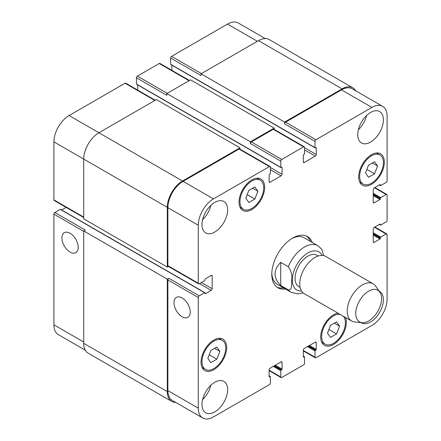 <?xml version="1.0" encoding="UTF-8"?>
<svg xmlns="http://www.w3.org/2000/svg" width="441" height="441" viewBox="0 0 441 441"><rect width="100%" height="100%" fill="white"/><g stroke="black" fill="none" stroke-linecap="round" stroke-linejoin="round"><path stroke-width="0.66" d="M280.719 262.356L288.315 266.744C291.303 271.11 292.427 275.614 291.688 280.244C291.451 283.96 292.278 290.702 288.315 289.853L280.719 285.465L280.719 262.356C273.183 270.057 273.183 277.764 280.719 285.465M323.76 255.648L321.726 249.159L317.895 245.709A26.862 15.512 120 0 0 304.466 247.043A26.862 15.512 120 0 0 288.315 266.744M306.478 236.089A29.553 17.061 -60 0 1 310.376 241.37M283.508 287.901A29.553 17.061 -60 0 1 276.992 287.168M285.41 288.998A29.553 17.061 -60 0 1 277.913 287.769A29.553 17.061 -60 0 1 273.381 264.087A29.553 17.061 -60 0 1 292.686 238.046A29.553 17.061 -60 0 1 307.46 236.585A29.553 17.061 -60 0 1 312.272 242.462M291.716 238.636A26.862 15.512 -60 0 1 304.218 237.815L317.895 245.709M288.315 289.853A26.862 15.512 120 0 0 291.032 292.24L277.356 284.346A26.862 15.512 -60 0 1 271.81 273.106M318.253 255.995L316.952 255.245A18.136 10.468 120 0 0 307.884 256.144A18.136 10.468 120 0 0 296.038 272.125A18.136 10.468 120 0 0 298.816 286.656L300.117 287.405M379.85 292.113L375.556 286.044A21.493 12.409 120 0 0 373.152 283.817L325.701 256.419A21.493 12.409 120 0 0 314.951 257.483A21.493 12.409 120 0 0 300.911 276.424A21.493 12.409 120 0 0 304.207 293.645L351.664 321.042A21.493 12.409 120 0 0 354.79 322.013L362.193 322.691A18.268 10.545 120 0 0 377.805 311.318A18.268 10.545 120 0 0 379.85 292.113A18.268 10.545 120 0 0 368.67 291.132A18.268 10.545 120 0 0 356.196 309.378A18.268 10.545 120 0 0 362.193 322.691M373.152 283.817A21.493 12.409 120 0 0 362.408 284.88A21.493 12.409 120 0 0 348.368 303.821A21.493 12.409 120 0 0 351.664 321.042M70.047 252.048A11.505 6.643 60 0 1 62.534 241.911A11.505 6.643 60 0 1 64.298 232.688A11.505 6.643 60 0 1 75.802 239.331A11.505 6.643 60 0 1 75.802 252.621A11.505 6.643 60 0 1 70.047 252.048M182.127 316.759A11.505 6.643 60 0 1 174.608 306.616A11.505 6.643 60 0 1 176.372 297.399A11.505 6.643 60 0 1 187.883 304.042A11.505 6.643 60 0 1 187.883 317.327A11.505 6.643 60 0 1 182.127 316.759M204.905 292.692A0.535 0.309 120 0 0 204.641 292.719L199.222 295.845A1.345 0.777 120 0 0 198.274 297.493L198.274 408.157A21.493 12.409 120 0 0 202.728 417.991A21.493 12.409 120 0 0 213.472 416.927L269.418 384.629A1.345 0.777 120 0 0 270.366 382.986L270.366 376.73A0.535 0.309 120 0 0 269.986 376.515L269.512 376.785A0.535 0.309 -60 0 1 269.131 376.57L269.131 369.878A1.345 0.777 -60 0 1 270.079 368.235L281.099 361.874A1.345 0.777 -60 0 1 281.771 361.807A1.345 0.777 -60 0 1 282.047 362.419L282.047 369.111A0.535 0.309 -60 0 1 281.667 369.767L281.193 370.043A0.535 0.309 120 0 0 280.812 370.699L280.812 376.95A1.345 0.777 120 0 0 281.093 377.568A1.345 0.777 120 0 0 281.76 377.502L303.606 364.889A1.345 0.777 120 0 0 304.56 363.241L304.56 356.99A0.535 0.309 120 0 0 304.18 356.769L303.706 357.045A0.535 0.309 -60 0 1 303.325 356.824L303.325 350.137A1.345 0.777 -60 0 1 304.273 348.489L315.293 342.128A1.345 0.777 -60 0 1 315.965 342.062A1.345 0.777 -60 0 1 316.241 342.679L316.241 349.371A0.535 0.309 -60 0 1 315.861 350.027L315.387 350.303A0.535 0.309 120 0 0 315.006 350.959L315.006 357.21A1.345 0.777 120 0 0 315.287 357.827A1.345 0.777 120 0 0 315.954 357.761L371.901 325.458A21.493 12.409 120 0 0 387.099 299.136L387.099 234.54A1.345 0.777 120 0 0 386.818 233.923A1.345 0.777 120 0 0 386.151 233.989L380.732 237.115A0.535 0.309 120 0 0 380.351 237.776L380.351 238.322A0.535 0.309 -60 0 1 379.977 238.978L374.177 242.324A1.345 0.777 -60 0 1 373.51 242.39A1.345 0.777 -60 0 1 373.229 241.778L373.229 229.055A1.345 0.777 -60 0 1 374.177 227.407L379.977 224.067A0.535 0.309 -60 0 1 380.351 224.282L380.351 224.833A0.535 0.309 120 0 0 380.732 225.053L386.151 221.928A1.345 0.777 120 0 0 387.099 220.28L387.099 195.054A1.345 0.777 120 0 0 386.818 194.442A1.345 0.777 120 0 0 386.151 194.509L380.732 197.634A0.535 0.309 120 0 0 380.351 198.29L380.351 198.841A0.535 0.309 -60 0 1 379.977 199.497L374.177 202.843A1.345 0.777 -60 0 1 373.51 202.91A1.345 0.777 -60 0 1 373.229 202.292L373.229 189.569A1.345 0.777 -60 0 1 374.177 187.927L379.977 184.581A0.535 0.309 -60 0 1 380.351 184.801L380.351 185.347A0.535 0.309 120 0 0 380.732 185.567L386.151 182.442A1.345 0.777 120 0 0 387.099 180.799L387.099 116.198A21.493 12.409 120 0 0 382.645 106.358A21.493 12.409 120 0 0 371.901 107.422L315.954 139.725A1.345 0.777 120 0 0 315.006 141.368L315.006 147.619A0.535 0.309 120 0 0 315.387 147.84L315.861 147.564A0.535 0.309 -60 0 1 316.241 147.785L316.241 154.477A1.345 0.777 -60 0 1 315.293 156.12L304.273 162.481A1.345 0.777 -60 0 1 303.601 162.547A1.345 0.777 -60 0 1 303.325 161.935L303.325 155.243A0.535 0.309 -60 0 1 303.706 154.587L304.18 154.311A0.535 0.309 120 0 0 304.56 153.65L304.56 147.399A1.345 0.777 120 0 0 304.279 146.787A1.345 0.777 120 0 0 303.606 146.853L281.76 159.466A1.345 0.777 120 0 0 280.812 161.108L280.812 167.36A0.535 0.309 120 0 0 281.193 167.58L281.667 167.304A0.535 0.309 -60 0 1 282.047 167.525L282.047 174.217A1.345 0.777 -60 0 1 281.099 175.86L270.079 182.221A1.345 0.777 -60 0 1 269.407 182.287A1.345 0.777 -60 0 1 269.131 181.675L269.131 174.983A0.535 0.309 -60 0 1 269.512 174.327L269.986 174.052A0.535 0.309 120 0 0 270.366 173.396L270.366 167.145A1.345 0.777 120 0 0 270.085 166.527A1.345 0.777 120 0 0 269.418 166.593L213.472 198.891A21.493 12.409 120 0 0 198.274 225.213L198.274 283.232A1.345 0.777 120 0 0 198.555 283.85A1.345 0.777 120 0 0 199.222 283.784L204.641 280.658A0.535 0.309 120 0 0 205.015 279.996L205.015 279.451A0.535 0.309 -60 0 1 205.396 278.789L211.189 275.449A1.345 0.777 -60 0 1 211.862 275.382A1.345 0.777 -60 0 1 212.143 275.994L212.143 288.717A1.345 0.777 -60 0 1 211.189 290.36L205.396 293.706A0.535 0.309 -60 0 1 205.015 293.486L205.015 292.94A0.535 0.309 120 0 0 204.905 292.692L60.533 209.343A0.535 0.309 120 0 0 60.268 209.37L54.849 212.496A1.345 0.777 120 0 0 53.901 214.139L53.901 324.802A21.493 12.409 120 0 0 58.355 334.642L85.295 350.193M66.139 207.402L61.657 209.988M155.26 100.234L125.713 83.173A1.345 0.777 120 0 0 125.046 83.239L69.099 115.542A21.493 12.409 120 0 0 53.901 141.864L53.901 199.883A1.345 0.777 120 0 0 54.182 200.495L83.724 217.556M137.675 84.904L137.675 90.08M189.454 80.494L159.907 63.432A1.345 0.777 120 0 0 159.24 63.498L137.394 76.111A1.345 0.777 120 0 0 136.44 77.759L136.44 84.011A0.535 0.309 120 0 0 136.55 84.253L280.923 167.608M171.869 65.163L171.869 70.34M265.217 38.56L238.272 23.009A21.493 12.409 120 0 0 227.528 24.073L171.582 56.371A1.345 0.777 120 0 0 170.634 58.014L170.634 64.27A0.535 0.309 120 0 0 170.744 64.513L315.117 147.867M248.829 202.496L245.813 198.207L248.829 190.435L254.859 186.951L257.875 191.245L254.859 199.018L248.829 202.496M254.859 199.018L247.214 194.602M257.875 191.245L252.654 188.224M368.505 177.276L365.49 172.982L368.505 165.21L374.536 161.726L377.551 166.02L374.536 173.793L368.505 177.276M374.536 173.793L366.89 169.377M377.551 166.02L372.331 163.005M330.513 337.398L327.498 333.109L330.513 325.337L336.544 321.853L339.559 326.147L336.544 333.92L330.513 337.398M336.544 333.92L328.898 329.504M339.559 326.147L334.339 323.126M210.837 362.623L207.821 358.335L210.837 350.562L216.867 347.078L219.883 351.367L216.867 359.145L210.837 362.623M216.867 359.145L209.221 354.729M219.883 351.367L214.657 348.351M359.647 176.356A16.791 9.696 120 0 0 363.125 184.04A16.791 9.696 120 0 0 379.916 174.349A16.791 9.696 120 0 0 379.916 154.962A16.791 9.696 120 0 0 366.978 159.46A16.791 9.696 120 0 0 359.647 176.356M358.698 176.902A18.136 10.468 -60 0 1 366.614 158.655A18.136 10.468 -60 0 1 380.589 153.799A18.136 10.468 -60 0 1 380.589 174.735A18.136 10.468 -60 0 1 362.452 185.203A18.136 10.468 -60 0 1 358.698 176.902M239.97 201.581A16.791 9.696 120 0 0 243.449 209.266A16.791 9.696 120 0 0 260.24 199.575A16.791 9.696 120 0 0 260.24 180.182A16.791 9.696 120 0 0 247.302 184.685A16.791 9.696 120 0 0 239.97 201.581M239.022 202.127A18.136 10.468 -60 0 1 246.938 183.88A18.136 10.468 -60 0 1 260.912 179.018A18.136 10.468 -60 0 1 260.912 199.96A18.136 10.468 -60 0 1 242.776 210.429A18.136 10.468 -60 0 1 239.022 202.127M201.978 361.708A16.791 9.696 120 0 0 205.456 369.393A16.791 9.696 120 0 0 222.247 359.696A16.791 9.696 120 0 0 222.247 340.309A16.791 9.696 120 0 0 209.31 344.807A16.791 9.696 120 0 0 201.978 361.708M201.03 362.254A18.136 10.468 -60 0 1 208.946 344.008A18.136 10.468 -60 0 1 222.92 339.146A18.136 10.468 -60 0 1 222.92 360.088A18.136 10.468 -60 0 1 204.784 370.556A18.136 10.468 -60 0 1 201.03 362.254M340.226 314.439A16.791 9.696 120 0 0 327.988 320.701A16.791 9.696 120 0 0 321.654 336.483A16.791 9.696 120 0 0 325.133 344.167A16.791 9.696 120 0 0 341.108 335.799A16.791 9.696 120 0 0 343.33 316.23M345.54 317.509A18.136 10.468 -60 0 1 340.463 338.076A18.136 10.468 -60 0 1 324.46 345.331A18.136 10.468 -60 0 1 320.706 337.029A18.136 10.468 -60 0 1 338.021 313.165M357.75 134.676A18.136 10.468 -60 0 1 365.666 116.43A18.136 10.468 -60 0 1 379.64 111.573A18.136 10.468 -60 0 1 379.64 132.509A18.136 10.468 -60 0 1 361.504 142.978A18.136 10.468 -60 0 1 357.75 134.676M379.216 291.214A18.136 10.468 -60 0 1 379.64 291.44A18.136 10.468 -60 0 1 379.64 312.377A18.136 10.468 -60 0 1 361.504 322.851A18.136 10.468 -60 0 1 361.096 322.592M201.978 224.612A18.136 10.468 -60 0 1 209.894 206.36A18.136 10.468 -60 0 1 223.868 201.504A18.136 10.468 -60 0 1 223.868 222.446A18.136 10.468 -60 0 1 205.732 232.914A18.136 10.468 -60 0 1 201.978 224.612M201.978 404.48A18.136 10.468 -60 0 1 209.894 386.233A18.136 10.468 -60 0 1 223.868 381.371A18.136 10.468 -60 0 1 223.868 402.313A18.136 10.468 -60 0 1 205.732 412.782A18.136 10.468 -60 0 1 201.978 404.48M358.373 129.764A18.136 10.468 120 0 0 366.625 115.465M202.601 219.695A18.136 10.468 120 0 0 210.853 205.401M202.601 399.563A18.136 10.468 120 0 0 210.853 385.269M202.728 417.991L172.332 400.445A21.493 12.409 -60 0 1 167.878 390.605L167.878 279.941A1.345 0.777 -60 0 1 168.831 278.299L199.222 295.845M284.61 122.063L342.078 88.889A21.493 12.409 -60 0 1 352.822 87.825L269.236 39.569A21.493 12.409 120 0 0 258.492 40.633L201.03 73.807L284.61 122.063L284.61 123.822A1.345 0.777 -60 0 1 285.564 122.174L341.505 89.876A21.493 12.409 -60 0 1 352.254 88.812L382.645 106.358M250.422 141.809L274.164 128.099L190.578 79.843L166.836 93.553L250.422 141.809L250.422 143.562A1.345 0.777 -60 0 1 251.37 141.919L273.216 129.307A1.345 0.777 -60 0 1 273.889 129.235L304.279 146.787M198.555 283.85L168.159 266.298A1.345 0.777 -60 0 1 167.878 265.686L167.878 207.667A21.493 12.409 -60 0 1 183.076 181.345L239.022 149.047A1.345 0.777 -60 0 1 239.695 148.981L270.085 166.527M175.783 402.44A21.493 12.409 -60 0 1 171.764 401.431A21.493 12.409 -60 0 1 167.31 391.591L167.31 279.175L168.831 278.299M168.434 266.463L167.31 267.114L167.31 207.336A21.493 12.409 -60 0 1 182.508 181.014L239.97 147.84L239.97 149.141M274.164 128.099L274.164 129.4M352.822 87.825A21.493 12.409 -60 0 1 355.705 90.807M54.849 212.496L85.245 230.042L83.724 230.919L83.724 343.335A21.493 12.409 120 0 0 88.178 353.175L171.764 401.431M239.97 147.84L156.39 99.583L98.922 132.758A21.493 12.409 120 0 0 83.724 159.08L83.724 218.852L167.31 267.114M166.836 93.553L166.836 95.306L136.44 77.759M201.03 73.807L201.03 75.565L170.634 58.014M83.724 230.919L167.31 279.175M322.112 255.422A22.028 12.717 120 0 0 307.884 252.963A22.028 12.717 120 0 0 292.648 276.011A22.028 12.717 120 0 0 301.55 291.038M167.878 390.605L198.274 408.157M281.099 361.874L282.047 362.419M269.131 370.208L280.812 376.95M315.293 342.128L316.241 342.679M303.325 350.468L315.006 357.21M374.464 227.247L386.151 233.989M373.229 241.778L374.177 242.324M374.464 187.761L386.151 194.509M373.229 202.292L374.177 202.843M341.505 89.876L371.901 107.422M285.564 122.174L315.954 139.725M284.61 123.822L315.006 141.368M304.56 149.923L315.293 156.12M304.56 147.729L316.241 154.477M303.325 161.935L304.273 162.481M273.216 129.307L303.606 146.853M251.37 141.919L281.76 159.466M250.422 143.562L280.812 161.108M270.366 169.664L281.099 175.86M270.366 167.47L282.047 174.217M269.131 181.675L270.079 182.221M239.022 149.047L269.418 166.593M183.076 181.345L213.472 198.891M167.878 207.667L198.274 225.213M167.878 265.686L198.274 283.232M211.189 275.449L212.143 275.994M201.41 282.521L212.143 288.717M199.508 283.618L211.189 290.36M167.878 279.941L198.274 297.493M83.724 342.023L53.901 324.802M257.351 41.289L227.528 24.073M201.41 73.592L171.582 56.371M189.062 80.72L159.24 63.498M167.216 93.332L137.394 76.111M154.868 100.46L125.046 83.239M182.508 181.014L69.099 115.542M167.31 207.336L53.901 141.864M83.724 217.099L53.901 199.883M83.724 231.36L53.901 214.139M281.667 167.304L282.047 167.525M136.44 84.011L280.812 167.36M315.861 147.564L316.241 147.785M170.634 64.27L315.006 147.619M258.492 40.633L342.078 88.889M379.497 184.856L380.351 185.347M379.977 184.581L380.351 184.801M373.229 195.606L379.977 199.497M373.229 194.729L380.351 198.841M373.229 194.178L380.351 198.29M373.229 193.301L380.732 197.634M379.497 224.337L380.351 224.833M379.977 224.067L380.351 224.282M373.229 235.086L379.977 238.978M373.229 234.21L380.351 238.322M373.229 233.664L380.351 237.776M373.229 232.782L380.732 237.115M307.504 346.626L315.006 350.959M308.265 346.191L315.387 350.303M308.739 345.915L315.861 350.027M309.499 345.474L316.241 349.371M303.325 356.824L303.706 357.045M303.325 356.278L304.18 356.769M273.31 366.366L280.812 370.699M274.07 365.931L281.193 370.043M274.545 365.655L281.667 369.767M275.305 365.214L282.047 369.111M269.131 376.57L269.512 376.785M269.131 376.019L269.986 376.515M83.724 343.335L167.31 391.591M60.268 209.37L204.641 292.719M205.015 293.486L205.396 293.706M291.032 292.24L297.857 293.915L303.143 292.896M379.916 154.962L376.493 152.983M363.125 184.04L359.702 182.067M260.24 180.182L256.816 178.208M243.449 209.266L240.025 207.287M222.247 340.309L218.824 338.335M205.456 369.393L202.033 367.414M325.133 344.167L321.71 342.188M281.093 377.568L269.131 370.661M315.287 357.827L303.325 350.92M386.818 233.923L374.861 227.016M386.818 194.442L374.861 187.535M379.343 184.944L380.467 185.595M379.343 224.43L380.467 225.081M303.325 356.096L304.45 356.747M269.131 375.837L270.256 376.487"/></g></svg>

